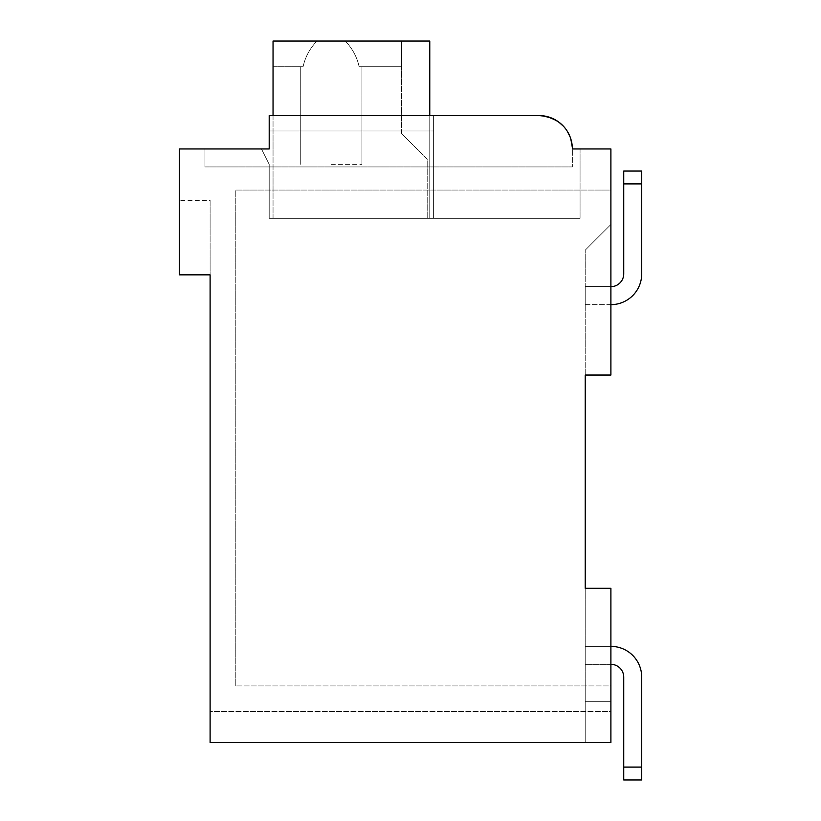 <?xml version="1.0" encoding="UTF-8"?>
<svg xmlns="http://www.w3.org/2000/svg" width="821" height="821" viewBox="0 0 821 821"><rect width="100%" height="100%" fill="white"/><g stroke="black" fill="none" stroke-linecap="round" stroke-linejoin="round"><path stroke-width="0.62" stroke-dasharray="4.11 3.08" d="M585.209 375.043L585.209 250.179L585.209 375.043L585.209 250.179L585.209 375.043L610.896 375.043L610.896 148.96L572.36 148.96A33.404 33.404 0 0 0 538.956 115.556L269.196 115.556L269.196 148.96L179.276 148.96L179.276 274.85L210.104 274.85L210.104 742.441L610.896 742.441L610.896 588.288L585.209 588.288L585.209 375.043L610.896 375.043L610.896 190.061L235.791 190.061L235.791 685.915L235.791 190.061L610.896 190.061L610.896 375.043L610.896 224.492L610.896 375.043L585.209 375.043L610.896 375.043L585.209 375.043L610.896 375.043L585.209 375.043L585.209 701.329L610.896 701.329L610.896 588.288L585.209 588.288L585.209 701.329L585.209 588.288L610.896 588.288L610.896 685.915L235.791 685.915L610.896 685.915L610.896 588.288L585.209 588.288L585.209 742.441L585.209 701.329L585.209 742.441L585.209 701.329L610.896 701.329L610.896 742.441L610.896 588.288L585.209 588.288M585.209 250.179L610.896 224.492L585.209 250.179M623.744 273.824A12.849 12.849 0 0 1 610.896 286.662L585.209 286.662L610.896 286.662L585.209 286.662L585.209 304.653L585.209 286.662L585.209 304.653L585.209 286.662L610.896 286.662A12.849 12.849 0 0 0 623.744 273.824L623.744 171.055L623.744 183.894L623.744 171.055L641.724 171.055L641.724 183.894L641.724 171.055L623.744 171.055L641.724 171.055L641.724 183.894L623.744 183.894M610.896 646.353L585.209 646.353L610.896 646.353L585.209 646.353L585.209 664.333L585.209 646.353L585.209 664.333L585.209 646.353L610.896 646.353A30.829 30.829 0 0 1 641.724 677.181A30.829 30.829 0 0 0 610.896 646.353A30.829 30.829 0 0 1 641.724 677.181L641.724 779.95L641.724 767.101L623.744 767.101L623.744 779.95L623.744 677.181A12.849 12.849 0 0 0 610.896 664.333L585.209 664.333L610.896 664.333A12.849 12.849 0 0 1 623.744 677.181L623.744 779.95L641.724 779.95L623.744 779.95L641.724 779.95L641.724 767.101L623.744 767.101L623.744 677.181M585.209 742.441L585.209 711.612L585.209 742.441L610.896 742.441L610.896 588.288L610.896 742.441L610.896 711.612L210.104 711.612L210.104 742.441L610.896 742.441L610.896 711.612L210.104 711.612L210.104 742.441L585.209 742.441M585.209 304.653L610.896 304.653A30.829 30.829 0 0 0 641.724 273.824L641.724 183.894L641.724 273.824A30.829 30.829 0 0 1 610.896 304.653L585.209 304.653M641.724 273.824A30.829 30.829 0 0 1 610.896 304.653M585.209 711.612L210.104 711.612L210.104 742.441L210.104 711.612L210.104 742.441L210.104 711.612L585.209 711.612M210.104 200.345L210.104 274.85L210.104 200.345L210.104 274.85L210.104 200.345L179.276 200.345L210.104 200.345M179.276 274.85L210.104 274.85L179.276 274.85L210.104 274.85L179.276 274.85L179.276 200.345L179.276 274.85M538.956 115.556L269.196 115.556L433.621 115.556L433.621 130.97L269.196 130.97L269.196 115.556L269.196 130.97L269.196 115.556L538.956 115.556L269.196 115.556L269.196 130.97L433.621 130.97L433.621 115.556L538.956 115.556A33.404 33.404 0 0 1 572.36 148.96C571.498 129.769 560.363 118.635 538.956 115.556C560.363 118.635 571.498 129.769 572.36 148.96L572.36 166.94L572.36 148.96L580.067 148.96L572.36 148.96L570.092 136.85L572.36 148.96A33.404 33.404 0 0 0 538.956 115.556L269.196 115.556L269.196 148.96L261.489 148.96L269.196 164.374L261.489 148.96L269.196 164.374L261.489 148.96L269.196 148.96L204.963 148.96L204.963 166.94L572.36 166.94L204.963 166.94L204.963 148.96M545.944 116.295L552.625 118.481L545.944 116.295M553.99 119.127L558.578 121.919L553.99 119.127M563.493 126.301L567.332 131.339L563.493 126.301M433.621 115.556L433.621 218.324L433.621 115.556L433.621 218.324L580.067 218.324L269.196 218.324L580.067 218.324L433.621 218.324L433.621 115.556L269.196 115.556L269.196 148.96L269.196 130.97L269.196 148.96L269.196 130.97L433.621 130.97L433.621 218.324L433.621 130.97L269.196 130.97M580.067 148.96L580.067 218.324L580.067 148.96L580.067 218.324L580.067 148.96L572.36 148.96M269.196 164.374L269.196 218.324L269.196 164.374M273.044 115.556L273.044 218.324L273.044 41.05L273.044 66.737L273.044 41.05L429.773 41.05L273.044 41.05L273.044 66.737L303.082 66.737C305.217 57.018 309.835 48.449 316.947 41.05L345.282 41.05C352.394 48.449 357.012 57.018 359.136 66.737L401.51 66.737L359.136 66.737L401.51 66.737L401.51 41.05L345.282 41.05C352.394 48.449 357.012 57.018 359.136 66.737L361.938 66.737L359.136 66.737C357.012 57.018 352.394 48.449 345.282 41.05L316.947 41.05C309.835 48.449 305.217 57.018 303.082 66.737C305.217 57.018 309.835 48.449 316.947 41.05L345.282 41.05C352.394 48.449 357.012 57.018 359.136 66.737L401.51 66.737L401.51 41.05L273.044 41.05L429.773 41.05L429.773 218.324L429.773 41.05L429.773 218.324L273.044 218.324L429.773 218.324L429.773 41.05L401.51 41.05L401.51 133.546L427.197 159.233L427.197 218.324L429.773 218.324L429.773 41.05L401.51 41.05L401.51 133.546L427.197 159.233L427.197 218.324L429.773 218.324L429.773 41.05L401.51 41.05L401.51 133.546L427.197 159.233L427.197 218.324L429.773 218.324L273.044 218.324L429.773 218.324L429.773 41.05L401.51 41.05L401.51 133.546L427.197 159.233L427.197 218.324L429.773 218.324L429.773 115.556M273.044 66.737L303.082 66.737C305.217 57.018 309.835 48.449 316.947 41.05L273.044 41.05L273.044 66.737L303.082 66.737L273.044 66.737M331.109 164.374L361.938 164.374L331.109 164.374M273.044 218.324L273.044 41.05L273.044 218.324M610.896 701.329L585.209 701.329L610.896 701.329M641.724 767.101L623.744 767.101M361.938 164.374L361.938 66.737L361.938 164.374M300.281 164.374L300.281 66.737L300.281 164.374"/><path stroke-width="1.23" d="M585.209 375.043L610.896 375.043L610.896 148.96L572.36 148.96A33.404 33.404 0 0 0 538.956 115.556L545.944 116.295L538.956 115.556L269.196 115.556L269.196 148.96L179.276 148.96L179.276 274.85L210.104 274.85L210.104 742.441L610.896 742.441L610.896 588.288L585.209 588.288L585.209 375.043L585.209 588.288M641.724 273.824L641.724 183.894L623.744 183.894L623.744 171.055L641.724 171.055L641.724 273.824A30.829 30.829 0 0 1 610.896 304.653M623.744 273.824A12.849 12.849 0 0 1 610.896 286.662A12.849 12.849 0 0 0 623.744 273.824L623.744 183.894M610.896 646.353A30.829 30.829 0 0 1 641.724 677.181L641.724 779.95L623.744 779.95L623.744 677.181A12.849 12.849 0 0 0 610.896 664.333A12.849 12.849 0 0 1 623.744 677.181M204.963 148.96L269.196 148.96L269.196 130.97M552.625 118.481L553.99 119.127L552.625 118.481M558.578 121.919L563.493 126.301L558.578 121.919M567.332 131.339L570.092 136.85L567.332 131.339M580.067 148.96L572.36 148.96M538.956 115.556L433.621 115.556M429.773 115.556L429.773 41.05L273.044 41.05L273.044 115.556M641.724 767.101L623.744 767.101"/></g></svg>
